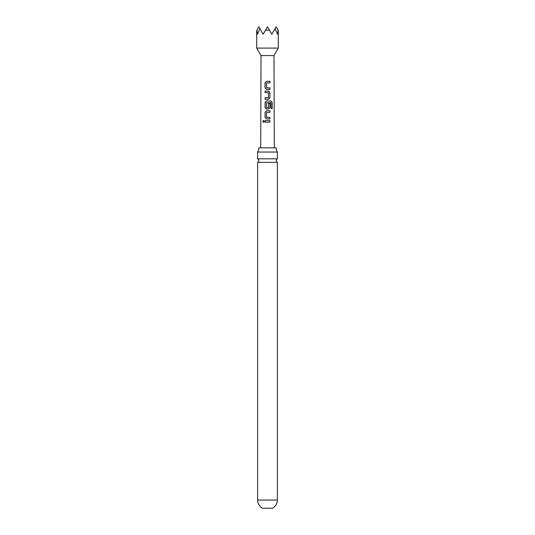 <?xml version="1.0" encoding="UTF-8"?>
<svg xmlns="http://www.w3.org/2000/svg" width="535" height="535" viewBox="0 0 535 535"><rect width="100%" height="100%" fill="white"/><g stroke="black" fill="none" stroke-linecap="round" stroke-linejoin="round"><path stroke-width="0.8" d="M262.812 121.398L263.528 120.455L264.323 121.398L263.514 122.334L262.812 121.398M263.561 122.334L262.912 121.398L263.568 120.462M257.623 152.047L277.377 152.047A6.52 6.52 0 0 1 276.261 147.847L258.739 147.847A6.52 6.52 0 0 1 257.623 152.047L257.623 158.821L277.377 158.821A1.973 1.973 0 0 0 277.377 162.352L257.623 162.352L257.623 500.051C257.75 503.662 259.361 506.391 262.458 508.25L272.542 508.25C275.639 506.391 277.25 503.662 277.377 500.051L257.623 500.051M257.623 158.821A1.973 1.973 0 0 1 257.623 162.352M266.637 107.736L268.483 107.629L268.483 103.329L269.934 103.329L269.934 107.669L268.583 109.08L266.437 109.08L265.079 107.669L265.086 102.372L266.443 100.954L271.084 100.961L272.175 102.379L272.181 108.732L270.998 108.732L270.911 102.64L266.544 102.74L266.537 107.629L268.383 107.736M278.314 48.09L273.987 55.58L261.013 55.58L256.686 48.09L278.314 48.09L278.314 30.495M275.144 28.489L276.147 26.75L278.126 30.181L277.411 34.24L275.144 28.489L271.827 34.24L269.479 30.181L265.52 30.181L263.173 34.24L259.856 28.489L257.589 34.24L256.874 30.181L258.853 26.75L259.856 28.489M267.5 81.28L269.974 81.287L269.974 82.798L266.544 82.898L266.544 87.787L269.968 87.894L269.948 89.398L266.43 89.398L265.059 87.994L265.046 82.698L266.443 81.28L267.5 81.28M267.5 91.111L268.577 91.111L269.941 92.528L269.934 97.831L268.577 99.242L265.086 99.242L265.086 97.731L268.483 97.624L268.476 92.722L265.079 92.629L265.072 91.117L267.5 91.111M267.5 110.799L269.941 110.799L269.941 112.31L266.544 112.41L266.537 117.305L269.941 117.406L269.941 118.924L266.437 118.917L265.079 117.506L265.086 112.21L266.443 110.799L267.5 110.799M267.5 120.636L269.941 120.636L269.941 122.147L265.086 122.147L265.086 120.636L267.5 120.636M265.52 30.181L267.5 26.75L269.479 30.181M265.139 122.154L265.086 120.636M265.139 120.636L269.941 120.636M269.887 120.636L269.887 122.147M266.463 118.917L265.079 117.506M266.637 117.406L269.941 117.406M269.887 117.406L269.887 118.924M265.133 117.506L265.139 112.21L266.463 110.799L269.941 110.799M269.887 110.799L269.887 112.31M266.463 109.08L265.133 107.669L265.139 102.372L266.47 100.954L271.004 100.961L272.175 102.379M272.074 102.379L272.081 108.732M268.463 103.329L269.887 103.329L269.934 107.669M269.881 107.669L268.557 109.08M265.133 92.629L265.126 91.117L268.55 91.111L269.887 92.528L269.934 97.831M269.881 97.831L268.557 99.242M268.363 97.724L265.086 97.731M265.133 99.242L265.133 97.731M266.457 89.398L265.059 87.994M266.637 87.887L269.968 87.894M269.914 87.894L269.894 89.398M265.113 87.994L265.099 82.698L266.47 81.28L269.974 81.287M269.921 81.287L269.914 82.798M277.377 162.352L277.377 500.051M277.377 152.047L277.377 158.821M273.987 55.58L274.301 147.847M261.013 55.58L260.699 147.847M256.686 48.09L256.686 30.495"/></g></svg>

